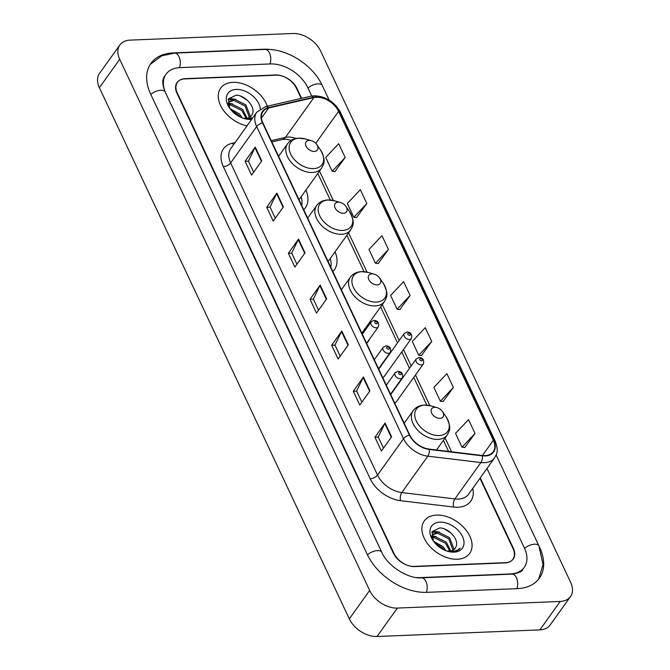 <?xml version="1.0" encoding="UTF-8"?>
<svg xmlns="http://www.w3.org/2000/svg" width="670" height="670" viewBox="0 0 670 670"><rect width="100%" height="100%" fill="white"/><g stroke="black" fill="none" stroke-linecap="round" stroke-linejoin="round"><path stroke-width="1" d="M332.822 271.551A30.82 20.343 35.6 0 0 334.397 269.717A30.82 20.343 35.6 0 0 335.042 251.828M366.624 343.383A30.82 20.343 35.6 0 0 368.199 341.549A30.82 20.343 35.6 0 0 369.647 338.978M369.22 324.582A30.82 20.343 35.6 0 0 368.76 323.468M303.736 209.744A30.82 20.343 35.6 0 0 305.319 207.909A30.82 20.343 35.6 0 0 305.956 190.02M394.638 402.913A4.363 2.881 35.6 0 0 396.121 402.05L423.306 364.019A4.363 2.881 -144.4 0 1 421.38 364.932A4.363 2.881 -144.4 0 1 416.966 362.813A4.363 2.881 -144.4 0 1 416.212 358.953L419.102 357.428C423.03 357.914 424.428 360.117 423.306 364.019M382.654 377.436A4.363 2.881 35.6 0 0 384.136 376.574L411.321 338.543A4.363 2.881 -144.4 0 1 409.395 339.456A4.363 2.881 -144.4 0 1 404.982 337.337A4.363 2.881 -144.4 0 1 404.228 333.476L407.109 331.952C411.037 332.437 412.435 334.64 411.321 338.543M301.19 98.423L296.383 88.197A17.445 11.516 35.6 0 0 275.604 74.981L185.121 78.658A17.445 11.516 35.6 0 0 177.424 82.309A17.445 11.516 35.6 0 0 177.332 93.038L393.943 553.37A17.445 11.516 35.6 0 0 414.722 566.586L505.205 562.909A17.445 11.516 35.6 0 0 512.902 559.257A17.445 11.516 35.6 0 0 512.994 548.529L479.955 478.313M416.221 577.532A31.398 20.728 35.6 0 0 419.923 577.624L510.398 573.947A31.398 20.728 35.6 0 0 524.258 567.373A31.398 20.728 35.6 0 0 524.426 548.068L486.981 468.481M311.717 96.036L307.806 87.728A31.398 20.728 35.6 0 0 270.412 63.943L179.929 67.62A31.398 20.728 35.6 0 0 166.068 74.194A31.398 20.728 35.6 0 0 165.9 93.499L382.126 553.01M560.221 601.451A23.257 15.351 35.6 0 0 570.488 596.585A23.257 15.351 35.6 0 0 570.614 582.28L320.67 51.121A23.257 15.351 35.6 0 0 292.966 33.5L130.106 40.125A23.257 15.351 35.6 0 0 119.838 44.99A23.257 15.351 35.6 0 0 119.712 59.295L369.656 590.446A23.257 15.351 35.6 0 0 397.36 608.067L560.221 601.451L539.894 629.875A23.257 15.351 35.6 0 0 550.162 625.01L570.488 596.585M119.838 44.99L99.512 73.415A23.257 15.351 35.6 0 0 99.386 87.72L349.33 618.879A23.257 15.351 35.6 0 0 377.034 636.5L539.894 629.875M271.534 49.622A50.007 33.006 35.6 0 0 263.486 49.228L173.002 52.905A50.007 33.006 35.6 0 0 150.934 63.374A50.007 33.006 35.6 0 0 150.658 94.118L367.277 554.458A50.007 33.006 35.6 0 0 426.84 592.339L517.324 588.662A50.007 33.006 35.6 0 0 539.392 578.202A50.007 33.006 35.6 0 0 539.668 547.449L496.152 454.98M329.146 100.065L323.049 87.108A50.007 33.006 35.6 0 0 322.63 86.246M232.959 82.343A27.914 18.425 35.6 0 0 220.639 88.18A27.914 18.425 35.6 0 0 223.185 109.964A27.914 18.425 35.6 0 0 247.012 125.885A27.914 18.425 35.6 0 1 223.185 109.964A27.914 18.425 35.6 0 1 220.639 88.18A27.914 18.425 35.6 0 1 232.959 82.343A27.914 18.425 35.6 0 1 267.305 106.195A27.914 18.425 35.6 0 0 232.959 82.343M436.597 515.079A27.914 18.425 35.6 0 0 424.278 520.925A27.914 18.425 35.6 0 0 429.102 545.631A27.914 18.425 35.6 0 0 457.367 559.232A27.914 18.425 35.6 0 0 469.687 553.386A27.914 18.425 35.6 0 0 464.863 528.68A27.914 18.425 35.6 0 0 436.597 515.079A27.914 18.425 35.6 0 0 424.278 520.925A27.914 18.425 35.6 0 0 429.102 545.631A27.914 18.425 35.6 0 0 457.367 559.232A27.914 18.425 35.6 0 0 469.687 553.386A27.914 18.425 35.6 0 0 464.863 528.68A27.914 18.425 35.6 0 0 436.597 515.079M316.424 97.259A18.609 12.278 -144.4 0 1 338.584 111.354L493.355 440.257A18.609 12.278 -144.4 0 1 493.254 451.706A18.609 12.278 -144.4 0 1 482.291 455.483L429.21 449.109A18.609 12.278 -144.4 0 1 409.797 435.131L262.908 122.962A18.609 12.278 -144.4 0 1 263.009 111.522A18.609 12.278 -144.4 0 1 268.678 107.962L313.887 97.594A18.609 12.278 -144.4 0 1 316.424 97.259M316.248 96.89A19.07 12.588 35.6 0 0 313.644 97.234L268.444 107.602A19.07 12.588 35.6 0 0 262.523 122.979L409.42 435.148A19.07 12.588 35.6 0 0 429.311 449.478L482.4 455.843A19.07 12.588 35.6 0 0 493.74 440.249L338.97 111.346A19.07 12.588 35.6 0 0 316.248 96.89M464.779 447.485L475.013 433.431L468.523 419.629L455.541 433.415L462.032 447.208L464.955 447.501M443.138 401.498L453.381 387.444L446.882 373.642L433.9 387.428L440.391 401.221L443.314 401.514M421.497 355.51L431.74 341.457L425.241 327.655L412.259 341.44L418.75 355.234L421.673 355.527M334.941 171.562L345.176 157.5L338.685 143.707L325.704 157.483L332.194 171.286L335.117 171.579M356.574 217.549L366.817 203.487L360.326 189.694L347.336 203.479L353.835 217.273L356.75 217.566M378.215 263.536L388.458 249.475L381.967 235.681L368.977 249.466L375.476 263.26L378.391 263.553M399.856 309.523L410.099 295.47L403.608 281.668L390.618 295.453L397.109 309.247L400.032 309.54M301.634 98.323L296.961 88.407A17.445 11.516 35.6 0 0 276.182 75.191L184.752 78.909A17.445 11.516 35.6 0 0 177.056 82.561A17.445 11.516 35.6 0 0 176.964 93.289L393.365 553.16A17.445 11.516 35.6 0 0 414.144 566.376L505.574 562.658A17.445 11.516 35.6 0 0 513.27 559.006A17.445 11.516 35.6 0 0 513.362 548.286L480.248 477.903M369.949 390.836L359.782 405.048L353.291 391.255L363.45 377.034L369.949 390.836M391.59 436.823L381.423 451.036L374.932 437.242L385.091 423.021L391.59 436.823M305.026 252.875L294.859 267.087L288.368 253.293L298.535 239.073L305.026 252.875M283.385 206.879L273.226 221.1L266.727 207.306L276.894 193.086L283.385 206.879M261.744 160.892L251.585 175.113L245.086 161.311L255.253 147.099L261.744 160.892M348.308 344.849L338.141 359.061L331.65 345.268L341.817 331.047L348.308 344.849M326.667 298.862L316.5 313.074L310.009 299.281L320.176 285.06L326.667 298.862M310.009 299.281L313.376 299.138M318.568 310.177L313.342 299.071L319.875 285.554A4.648 2.261 -25.2 0 1 320.176 285.06M331.65 345.268L335.017 345.125M340.209 356.164L334.983 345.058L341.516 331.541A4.648 2.261 -25.2 0 1 341.817 331.047M245.086 161.311L248.453 161.177M253.654 172.215L248.428 161.11L254.96 147.593A4.648 2.261 -25.2 0 1 255.253 147.099M266.727 207.306L270.094 207.164M275.295 218.202L270.069 207.097L276.601 193.58A4.648 2.261 -25.2 0 1 276.894 193.086M288.368 253.293L291.735 253.151M296.936 264.189L291.701 253.084L298.242 239.567A4.648 2.261 -25.2 0 1 298.535 239.073M374.932 437.242L378.299 437.1M383.491 448.146L378.265 437.033L384.798 423.515A4.648 2.261 -25.2 0 1 385.091 423.021M353.291 391.255L356.658 391.113M361.85 402.151L356.624 391.046L363.157 377.528A4.648 2.261 -25.2 0 1 363.45 377.034M410.099 295.47L397.109 309.247M388.458 249.475L375.476 263.26M366.817 203.487L353.835 217.273M345.176 157.5L332.194 171.286M431.74 341.457L418.75 355.234M453.381 387.444L440.391 401.221M475.013 433.431L462.032 447.208M228.311 104.327L231.435 103.833L242.666 109.403L247.088 118.213M228.336 105.198L230.631 104.964L241.862 110.533L246.141 118.339M242.766 118.129A13.149 8.676 35.6 0 0 245.697 118.364A13.149 8.676 35.6 0 0 251.501 115.608A13.149 8.676 35.6 0 0 252.146 114.444L251.459 115.667M228.328 105.165L229.224 101.564L234.659 99.319L245.89 104.888L250.245 116.044L250.01 117.057M227.934 103.549L229.224 101.564M228.864 102.158L233.855 100.45L245.086 106.019L249.391 117.434M229.91 108.523L239.441 113.917L242.406 117.995M231.234 110.207L238.629 115.047L240.371 117.133M243.821 118.473L248.118 119.092L252.305 118.489M260.337 108.8A18.961 12.512 35.6 0 0 236.292 89.42A18.961 12.512 35.6 0 0 229.584 108.088A18.961 12.512 35.6 0 0 244.324 118.623A18.961 12.512 35.6 0 0 250.404 119.411A18.961 12.512 35.6 0 0 251.727 119.293M252.146 114.444C256.325 107.426 245.094 95.023 236.024 95.19L228.478 98.892L229.626 108.046M252.883 117.686L247.28 118.716L243.109 118.247M240.949 96.279L247.465 100.374M228.202 99.554L233.018 99.428M228.361 103.791L229.793 103.942M228.411 99.034L231.359 98.699L235.907 99.42M228.47 103.222L232.674 103.934M314.347 151.437A6.976 4.606 35.6 0 0 316.818 144.569A6.976 4.606 35.6 0 0 311.391 140.692A6.976 4.606 35.6 0 0 309.155 140.398A6.976 4.606 35.6 0 0 306.039 146.152A6.976 4.606 35.6 0 0 314.347 151.437M301.743 205.497A27.621 18.232 35.6 0 0 301.14 196.754M343.434 213.244A6.976 4.606 35.6 0 0 345.904 206.377A6.976 4.606 35.6 0 0 340.477 202.499A6.976 4.606 35.6 0 0 338.241 202.206A6.976 4.606 35.6 0 0 335.117 207.96A6.976 4.606 35.6 0 0 343.434 213.244M330.821 267.305A27.621 18.232 35.6 0 0 330.226 258.561M377.151 284.892A6.976 4.606 35.6 0 0 379.614 278.025A6.976 4.606 35.6 0 0 374.195 274.147A6.976 4.606 35.6 0 0 371.951 273.854A6.976 4.606 35.6 0 0 368.835 279.608A6.976 4.606 35.6 0 0 377.151 284.892M364.287 331.474A27.621 18.232 35.6 0 0 363.944 330.209M439.947 418.348A6.976 4.606 35.6 0 0 442.418 411.481A6.976 4.606 35.6 0 0 436.991 407.603A6.976 4.606 35.6 0 0 434.755 407.318A6.976 4.606 35.6 0 0 431.639 413.063A6.976 4.606 35.6 0 0 439.947 418.348M431.949 537.072L435.073 536.578L446.304 542.147L450.726 550.958M431.974 537.943L434.26 537.708L445.491 543.278L449.771 551.075M446.404 550.866A13.149 8.676 35.6 0 0 449.336 551.108A13.149 8.676 35.6 0 0 455.131 548.353A13.149 8.676 35.6 0 0 455.776 547.189L455.097 548.412M431.957 537.901L432.862 534.308L438.297 532.064L449.528 537.633L453.883 548.78L453.64 549.802M431.564 536.293L432.862 534.308M432.502 534.903L437.493 533.194L448.724 538.764L453.029 550.179M433.54 541.26L443.071 546.661L446.036 550.74M434.864 542.951L442.267 547.792L444.009 549.877M447.451 551.217L452.568 551.829C456.077 551.644 458.649 550.38 460.265 548.043C457.886 550.271 454.771 551.41 450.918 551.46L446.739 550.991M439.922 522.164A18.961 12.512 35.6 0 0 433.222 540.832A18.961 12.512 35.6 0 0 447.954 551.368A18.961 12.512 35.6 0 0 454.034 552.155A18.961 12.512 35.6 0 0 462.509 536.528A18.961 12.512 35.6 0 0 439.922 522.164M455.776 547.189C459.955 540.171 448.724 527.767 439.654 527.935L432.108 531.637L433.256 540.791M444.579 529.024L451.103 533.111M431.832 532.298L436.647 532.173M431.999 536.536L433.423 536.687M432.041 531.779L434.998 531.444L439.537 532.164M432.108 535.958L436.312 536.678M496.152 454.997L538.94 545.933A9.305 4.523 154.8 0 0 533.019 544.375A9.305 4.523 154.8 0 0 524.577 548.387M516.88 588.679A9.305 5.335 -92.3 0 0 516.403 577.749A9.305 5.335 -92.3 0 0 511.955 574.14L421.48 577.816C408.415 579.106 387.486 566.049 381.791 552.315L165.172 91.983C160.624 80.584 163.865 77.527 164.544 76.321M426.405 592.355A9.305 5.335 -92.3 0 0 425.919 581.426A9.305 5.335 -92.3 0 0 421.48 577.816M367.428 554.777A9.305 4.523 -25.2 0 1 375.87 550.765A9.305 4.523 -25.2 0 1 381.791 552.315M150.809 94.445A9.305 4.523 -25.2 0 1 159.251 90.425A9.305 4.523 -25.2 0 1 165.172 91.983M150.239 64.395L161.663 55.861L174.569 53.098A9.305 5.335 87.7 0 1 179.51 57.963A9.305 5.335 87.7 0 1 179.493 67.645M174.569 53.098L265.044 49.421A9.305 5.335 87.7 0 1 269.985 54.278A9.305 5.335 87.7 0 1 269.968 63.96M265.044 49.421C286.693 48.19 312.974 64.965 322.32 85.593A9.305 4.523 154.8 0 0 316.399 84.035A9.305 4.523 154.8 0 0 307.957 88.055M377.034 636.5L397.36 608.067M349.33 618.879L369.656 590.446M99.386 87.72L119.712 59.295M338.584 111.354L315.754 143.296M295.931 138.497A18.609 12.278 35.6 0 0 287.966 137.065A18.609 12.278 35.6 0 0 285.428 137.392L271.224 140.65M472.735 488.397A29.078 19.187 -144.4 0 1 457.937 507.232A29.078 19.187 -144.4 0 1 453.64 507.048L400.56 500.683A29.078 19.187 -144.4 0 1 370.225 478.832L223.336 166.671A29.078 19.187 -144.4 0 1 232.356 143.221L235.061 142.601M482.4 455.843A5.812 2.789 96.8 0 1 480.893 462.543L454.88 498.932A23.257 15.351 35.6 0 0 458.314 499.075A23.257 15.351 35.6 0 0 468.581 494.209L494.602 457.819A23.257 15.351 -144.4 0 1 480.893 462.543L427.812 456.169A23.257 15.351 -144.4 0 1 403.549 438.699L256.652 126.53A5.812 2.822 -25.2 0 1 262.523 122.979M493.74 440.249A5.812 2.822 -25.2 0 1 495.231 441.237L340.46 112.334C334.531 101.781 325.779 96.262 314.18 95.785L310.738 96.237A5.812 3.769 77.1 0 1 313.644 97.234M409.42 435.148A5.812 2.822 154.8 0 0 403.549 438.699L377.528 475.089A23.257 15.351 35.6 0 0 401.799 492.567L454.88 498.932A5.812 2.789 -83.2 0 0 453.64 507.048M429.311 449.478A5.812 2.789 96.8 0 1 427.812 456.169L401.799 492.567A5.812 2.789 -83.2 0 0 400.56 500.683M310.738 96.237L265.529 106.605A5.812 3.769 77.1 0 1 268.444 107.602M223.336 166.671A5.812 2.822 -25.2 0 0 230.639 162.919L256.652 126.53A23.257 15.351 -144.4 0 1 256.778 112.225L230.765 148.614A23.257 15.351 35.6 0 0 230.639 162.919L377.528 475.089A5.812 2.822 -25.2 0 1 370.225 478.832M340.46 112.334A5.812 2.822 154.8 0 0 338.97 111.346M232.356 143.221A5.812 3.769 -102.9 0 0 233.621 144.628M493.355 440.257L482.459 455.5M451.597 451.798L445.098 437.987M429.864 405.61L415.459 374.999M411.204 365.954L403.474 349.522M399.211 340.477L382.302 304.532M367.068 272.154L348.584 232.884M333.35 200.506L319.498 171.076M313.887 97.594L285.428 137.392A10.469 6.792 -102.9 0 1 282.439 139.502L271.836 141.939M268.678 107.962L261.467 118.037M326.349 299.306L319.875 285.554M304.708 253.319L298.242 239.567M283.067 207.323L276.601 193.58M261.426 161.336L254.96 147.593M347.99 345.293L341.516 331.541M369.631 391.28L363.157 377.528M391.272 437.267L384.798 423.515M311.391 140.692L305.411 138.992A19.229 12.697 35.6 0 0 299.239 138.196A19.229 12.697 35.6 0 0 290.646 154.05A19.229 12.697 35.6 0 0 313.552 168.614A19.229 12.697 35.6 0 0 320.352 149.678L316.818 144.569M278.594 156.303L287.572 143.748A20.938 13.819 35.6 0 0 291.19 162.282A20.938 13.819 35.6 0 0 312.387 172.475A20.938 13.819 35.6 0 0 321.634 168.095C323.493 164.1 326.751 161.579 320.352 149.678M340.477 202.499L334.498 200.799A19.229 12.697 35.6 0 0 328.325 200.003A19.229 12.697 35.6 0 0 319.732 215.857A19.229 12.697 35.6 0 0 342.638 230.421A19.229 12.697 35.6 0 0 349.439 211.486L345.904 206.377M307.681 218.11L316.659 205.556A20.938 13.819 35.6 0 0 320.277 224.09A20.938 13.819 35.6 0 0 341.474 234.282A20.938 13.819 35.6 0 0 350.712 229.902C352.579 225.907 355.837 223.386 349.439 211.486M374.195 274.147L368.207 272.447A19.229 12.697 35.6 0 0 362.043 271.66A19.229 12.697 35.6 0 0 353.45 287.505A19.229 12.697 35.6 0 0 376.356 302.07A19.229 12.697 35.6 0 0 383.156 283.134L379.614 278.025M341.39 289.758L350.368 277.204A20.938 13.819 35.6 0 0 353.986 295.738A20.938 13.819 35.6 0 0 375.192 305.93A20.938 13.819 35.6 0 0 384.429 301.55C386.297 297.555 389.555 295.034 383.156 283.134M436.991 407.603L431.011 405.903A19.229 12.697 35.6 0 0 424.839 405.116A19.229 12.697 35.6 0 0 416.246 420.961A19.229 12.697 35.6 0 0 439.151 435.534A19.229 12.697 35.6 0 0 445.952 416.589L442.418 411.481M404.194 423.214L413.172 410.66A20.938 13.819 35.6 0 0 416.79 429.194A20.938 13.819 35.6 0 0 437.987 439.386A20.938 13.819 35.6 0 0 447.233 435.006C449.093 431.011 452.351 428.49 445.952 416.589M408.499 333.082A1.457 0.963 35.6 0 0 407.854 334.28A1.457 0.963 35.6 0 0 409.579 335.377A1.457 0.963 35.6 0 0 410.233 334.179A1.457 0.963 35.6 0 0 408.499 333.082M420.492 358.559A1.457 0.963 35.6 0 0 419.839 359.757A1.457 0.963 35.6 0 0 421.572 360.862A1.457 0.963 35.6 0 0 422.217 359.656A1.457 0.963 35.6 0 0 420.492 358.559M366.574 343.274L378.274 326.91A4.363 2.881 -144.4 0 1 376.356 327.823A4.363 2.881 -144.4 0 1 371.934 325.695A4.363 2.881 -144.4 0 1 371.18 321.834L362.319 334.229M376.54 323.744A1.457 0.963 35.6 0 0 377.193 322.546A1.457 0.963 35.6 0 0 375.46 321.441A1.457 0.963 35.6 0 0 374.806 322.639A1.457 0.963 35.6 0 0 376.54 323.744M378.567 368.751L390.267 352.387A4.363 2.881 -144.4 0 1 388.34 353.299A4.363 2.881 -144.4 0 1 383.927 351.172A4.363 2.881 -144.4 0 1 383.173 347.311L374.304 359.706M388.533 349.221A1.457 0.963 35.6 0 0 389.178 348.023A1.457 0.963 35.6 0 0 387.444 346.918A1.457 0.963 35.6 0 0 386.799 348.115A1.457 0.963 35.6 0 0 388.533 349.221M390.551 394.228L402.251 377.863A4.363 2.881 -144.4 0 1 400.333 378.776A4.363 2.881 -144.4 0 1 395.911 376.649A4.363 2.881 -144.4 0 1 395.158 372.788L386.297 385.183M400.518 374.697A1.457 0.963 35.6 0 0 401.171 373.5A1.457 0.963 35.6 0 0 399.437 372.394A1.457 0.963 35.6 0 0 398.784 373.592A1.457 0.963 35.6 0 0 400.518 374.697M322.32 85.593L329.129 100.056M538.646 579.19L543.077 564.651L538.94 545.933M522.734 569.508C522.365 571.502 518.781 573.051 511.955 574.14M265.529 106.605L256.778 112.225M494.602 457.819C496.621 454.017 499.008 451.521 495.231 441.237M282.439 139.502L286.291 139.276L291.316 140.29M448.599 451.438L443.389 440.374M426.807 405.124L413.75 377.386M409.496 368.341L401.766 351.909M397.511 342.864L380.594 306.919M364.003 271.668L346.876 235.271M330.285 200.02L317.789 173.463M287.572 143.748C290.169 140.273 293.887 138.405 298.736 138.154L305.411 138.992M299.021 199.719L321.634 168.095M316.659 205.556C319.247 202.08 322.974 200.213 327.823 199.962L334.498 200.799M328.107 261.526L350.712 229.902M350.368 277.204C352.964 273.728 356.691 271.861 361.54 271.61L368.207 272.447M361.825 333.174L384.429 301.55M413.172 410.66C415.769 407.184 419.487 405.317 424.336 405.065L431.011 405.903M436.522 449.989L447.233 435.006M378.734 369.12L404.228 333.476M390.727 394.597L416.212 358.953M378.274 326.91C379.396 322.999 377.997 320.804 374.069 320.319L371.18 321.834M390.267 352.387C391.389 348.475 389.982 346.281 386.062 345.795L383.173 347.311M402.251 377.863C403.373 373.952 401.975 371.758 398.047 371.272L395.158 372.788"/></g></svg>
